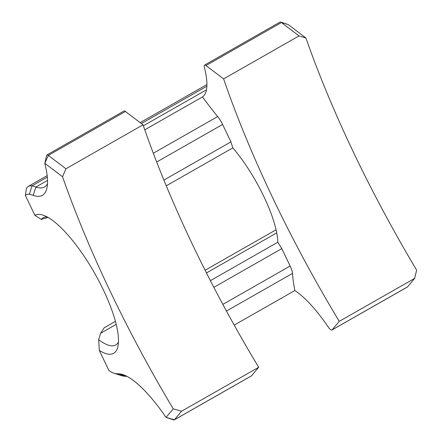 <?xml version="1.0" encoding="UTF-8"?>
<svg xmlns="http://www.w3.org/2000/svg" width="442" height="442" viewBox="0 0 442 442"><rect width="100%" height="100%" fill="white"/><g stroke="black" fill="none" stroke-linecap="round" stroke-linejoin="round"><path stroke-width="0.66" d="M331.936 330.019L407.353 287.035A6.216 1.812 -119.7 0 0 407.502 286.908L332.086 329.892A6.216 1.812 60.3 0 1 331.936 330.019A6.216 1.812 60.3 0 1 328.146 326.903A78.753 22.956 -119.7 0 0 294.82 290.549A181.993 53.051 60.3 0 1 292.482 273.416A12.409 3.619 -119.7 0 0 290.145 266.062A12.409 3.619 -119.7 0 0 290.129 266.034L281.819 248.614A155.125 45.217 60.3 0 1 277.836 242.216L210.398 280.653M163.894 180.071L230.912 141.876L222.597 124.451A12.409 3.619 -119.7 0 0 222.586 124.423A12.409 3.619 -119.7 0 0 217.668 116.566A181.993 53.051 60.3 0 1 202.469 96.931L144.772 129.821M115.412 321.373L104.19 327.771L100.594 333.262L98.665 339.633A73.217 21.343 -119.7 0 0 115.721 344.97A73.217 21.343 -119.7 0 0 118.45 342.064M414.679 278.377L416.646 270.128A426.596 124.351 -119.7 0 1 353.6 152.567A426.596 124.351 -119.7 0 1 305.93 38.001L299.03 35.913L223.608 78.897A426.596 124.351 -119.7 0 0 273.023 198.491A426.596 124.351 -119.7 0 0 339.257 321.362L414.679 278.377L407.502 286.908M46.902 154.965A6.216 1.812 60.3 0 1 48.327 155.402L65.941 168.761L62.532 176.728L44.819 163.297L46.57 155.496A6.216 1.812 60.3 0 1 46.902 154.965L123.998 111.025A6.216 1.812 -119.7 0 1 125.423 111.461L143.037 124.821A426.596 124.351 -119.7 0 0 192.447 244.415A426.596 124.351 -119.7 0 0 258.686 367.285L181.59 411.226L174.419 419.756A6.216 1.812 60.3 0 1 174.27 419.883A6.216 1.812 60.3 0 1 173.64 419.9L166.037 417.43L173.247 408.856L181.59 411.226M62.532 176.728A426.596 124.351 -119.7 0 0 110.196 291.295A426.596 124.351 -119.7 0 0 173.247 408.856M143.037 124.821L65.941 168.761M174.27 419.883L251.36 375.943A6.216 1.812 60.3 0 0 251.515 375.816L258.686 367.285M294.82 290.549L234.205 325.097M126.893 376.341A78.753 22.956 -119.7 0 0 126.213 376.324A117.765 34.327 60.3 0 1 122.556 375.932A49.642 14.47 60.3 0 1 121.484 375.639L113.881 373.175A43.438 12.663 -119.7 0 0 114.815 373.424A111.561 32.52 -119.7 0 0 118.279 373.799A84.958 24.763 60.3 0 1 122.793 374.584A84.958 24.763 60.3 0 1 166.032 417.425L174.419 419.756L251.515 375.816M47.968 217.365L41.31 219.392L34.885 215.348A79.422 23.15 60.3 0 1 42.979 215.083A79.422 23.15 60.3 0 1 94.422 272.836A79.422 23.15 60.3 0 1 117.892 346.528A79.422 23.15 60.3 0 1 99.317 350.44L108.854 370.424A43.438 12.663 -119.7 0 0 113.881 373.175M47.101 216.884A73.217 21.343 -119.7 0 0 43.206 217.746A73.217 21.343 -119.7 0 0 41.31 219.392M166.269 185.817L232.84 147.871A73.217 21.343 60.3 0 1 277.836 242.216M299.03 35.913L281.41 22.548L205.994 65.538A6.216 1.812 -119.7 0 0 204.574 65.101A6.216 1.812 -119.7 0 0 204.392 67.444A78.753 22.956 60.3 0 1 202.469 96.931M44.819 163.297L44.819 163.297A84.958 24.763 60.3 0 1 46.918 188.099A84.958 24.763 60.3 0 1 33.167 195.353A111.561 32.52 -119.7 0 0 29.387 194.314A43.438 12.663 -119.7 0 0 25.354 195.364L26.465 188.27A49.642 14.47 60.3 0 1 28.266 186.397A49.642 14.47 60.3 0 1 31.929 185.922A117.765 34.327 60.3 0 1 35.924 187.021A78.753 22.956 -119.7 0 0 44.443 187.016A78.753 22.956 -119.7 0 0 47.493 183.673M205.994 65.538L223.608 78.897M332.086 329.892L339.257 321.362M305.93 38.001L288.223 24.57L281.41 22.548A6.216 1.812 -119.7 0 0 280.615 22.1A6.216 1.812 -119.7 0 0 279.99 22.117L204.574 65.101M25.354 195.364L34.885 215.348M232.84 147.871A155.125 45.217 60.3 0 1 230.912 141.876M213.856 287.35L281.819 248.614M99.317 350.44L98.665 339.633M222.856 304.378L290.129 266.034M153.313 153.247L217.668 116.566M276.72 232.879L206.458 272.924M116.191 324.373L100.594 333.262M125.423 111.461L48.327 155.402L44.824 163.297M47.67 217.193L45.758 218.287M206.464 89.82L143.368 125.782M47.526 180.408L35.924 187.021L33.167 195.353M206.878 86.212L141.363 123.55M47.327 177.148L31.929 185.922L29.387 194.314M226.459 311.046L292.482 273.416M156.683 162.021L222.597 124.451M114.815 373.424L122.556 375.932M118.279 373.799L126.213 376.324M276.068 229.807L205.105 270.25M206.917 84.571L140.147 122.627M47.172 175.618L28.266 186.397M288.223 24.57L280.615 22.1"/></g></svg>
